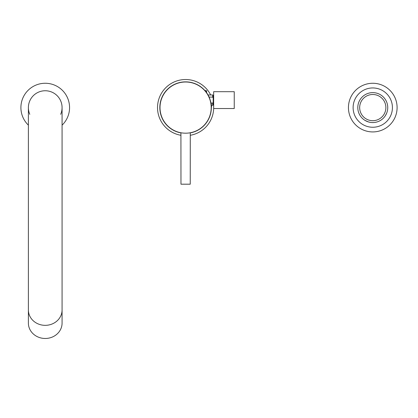 <?xml version="1.0" encoding="UTF-8"?>
<svg xmlns="http://www.w3.org/2000/svg" width="418" height="418" viewBox="0 0 418 418"><rect width="100%" height="100%" fill="white"/><g stroke="black" fill="none" stroke-linecap="round" stroke-linejoin="round"><path stroke-width="0.63" d="M213.666 108.534A28.074 28.074 0 0 1 190.237 135.286M180.973 135.286A28.074 28.074 0 0 1 179.113 80.282A28.074 28.074 0 0 1 210.677 94.964M213.65 106.376A28.074 28.074 0 0 0 213.201 102.452M213.133 97.864L213.185 95.429L212.715 94.964L208.023 94.964L206.633 92.765L206.633 90.753L204.857 90.518C205.191 89.389 212.772 102.676 211.341 107.598A25.733 25.733 0 0 0 185.602 81.86A25.733 25.733 0 0 0 180.973 132.914M190.237 132.914A25.733 25.733 0 0 0 211.341 107.598L211.231 105.258L212.715 105.258L212.715 103.136L210.949 103.136M211.309 108.852L211.262 109.6M211.294 109.093L211.252 109.704M212.715 94.964L212.715 97.086L209.094 97.086M212.715 97.086L213.185 97.979L213.185 102.243L212.715 103.136L213.049 102.525M213.185 102.243L213.185 104.787L212.715 105.258M213.65 108.534L213.65 91.688L234.242 91.688L234.242 108.534L213.65 108.534M185.602 133.19A25.597 25.597 0 0 1 160.01 107.598A25.597 25.597 0 0 1 185.602 82.001A25.597 25.597 0 0 1 211.2 107.598A25.597 25.597 0 0 1 185.602 133.19M188.868 132.981L190.284 132.762L190.237 184.192L180.973 184.192L180.926 132.762L182.342 132.981M182.776 133.034L183.256 133.086M184.51 133.17L184.782 133.18M186.428 133.18L186.7 133.17M190.284 132.762L190.284 132.856A25.686 25.686 0 0 0 195.901 131.132L195.901 131.033M175.309 131.033L175.309 131.132A25.686 25.686 0 0 0 180.926 132.856L180.926 132.762M28.387 125.154A24.333 24.333 0 0 1 45.233 83.266A24.333 24.333 0 0 1 62.078 125.154M60.673 114.328A16.845 16.845 0 0 0 45.233 90.753A16.845 16.845 0 0 0 29.788 114.328M45.233 90.753A16.845 16.845 0 0 0 28.387 107.598L28.387 107.598A16.845 16.845 0 0 1 45.233 90.753A16.845 16.845 0 0 1 62.078 107.598L62.078 107.598A16.845 16.845 0 0 0 45.233 90.753M28.387 309.952A16.845 15.388 180 0 0 45.233 325.34A16.845 15.388 180 0 0 62.078 309.952L62.078 323.088A16.845 15.388 180 0 1 45.233 338.475A16.845 15.388 0 0 1 28.387 323.088L28.387 107.598M382.752 116.084L382.292 116.591M363.242 116.591L362.787 116.084M361.523 114.318L360.933 113.21M397.1 107.598A24.333 24.333 0 0 1 372.767 131.926A24.333 24.333 0 0 1 348.44 107.598A24.333 24.333 0 0 1 372.767 83.266A24.333 24.333 0 0 1 397.1 107.598M392.418 107.598A19.651 19.651 0 0 1 372.767 127.25A19.651 19.651 0 0 1 353.116 107.598A19.651 19.651 0 0 1 372.767 87.947A19.651 19.651 0 0 1 392.418 107.598M360.828 116.627L360.53 116.22M361.931 117.928L362.375 118.378L361.931 117.928M362.615 118.602L363.744 119.543L362.615 118.602M368.613 121.983L364.992 120.394M365.719 120.807L367.317 121.544M368.174 121.847L369.972 122.307M370.343 122.369L370.897 122.453M375.197 122.369L374.638 122.453M375.103 122.385L376.022 122.213M376.921 121.983L375.563 122.307M378.222 121.544L379.821 120.807L378.222 121.544M380.547 120.394L380.887 120.175L380.547 120.394M381.796 119.543L382.919 118.602L381.796 119.543M383.16 118.378L383.609 117.928L383.16 118.378M384.55 116.836L384.199 117.265M385.38 115.666L386.65 113.21M373.237 122.563L372.302 122.563M370.432 122.385L369.517 122.213M357.798 107.598A14.975 14.975 0 0 0 372.767 122.568A14.975 14.975 0 0 0 387.742 107.598A14.975 14.975 0 0 0 372.767 92.624A14.975 14.975 0 0 0 357.798 107.598A14.975 14.975 0 0 0 372.767 122.568A14.975 14.975 0 0 0 387.742 107.598A14.975 14.975 0 0 0 372.767 92.624A14.975 14.975 0 0 0 357.798 107.598M359.668 107.598A13.099 13.099 0 0 0 372.767 120.697A13.099 13.099 0 0 0 385.871 107.598A13.099 13.099 0 0 0 372.767 94.494A13.099 13.099 0 0 0 359.668 107.598M213.65 102.452L213.185 102.452M213.65 97.77L213.185 97.77M234.242 108.534L234.242 91.688M62.078 309.952L62.078 107.598"/></g></svg>
